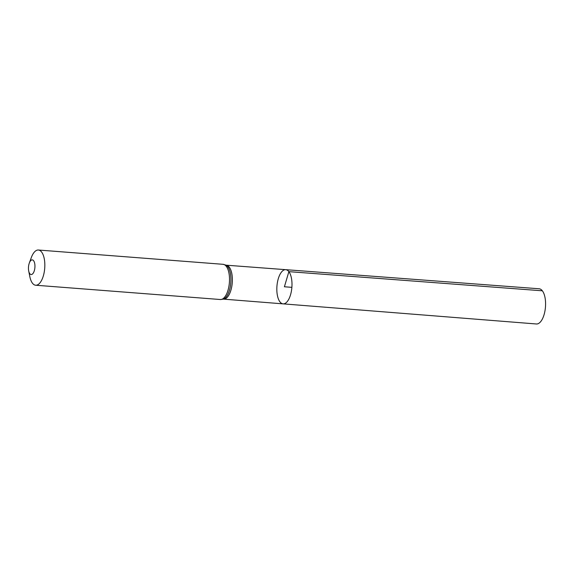 <?xml version="1.0" encoding="UTF-8"?>
<svg xmlns="http://www.w3.org/2000/svg" width="574" height="574" viewBox="0 0 574 574"><rect width="100%" height="100%" fill="white"/><g stroke="black" fill="none" stroke-linecap="round" stroke-linejoin="round"><path stroke-width="0.86" d="M288.866 271.646A17.148 7.491 -85.6 0 0 285.73 269.672A17.148 7.491 -85.6 0 0 276.941 286.189A17.148 7.491 -85.6 0 0 283.082 303.861A17.148 7.491 -85.6 0 0 291.391 291.169A17.148 7.491 -85.6 0 0 288.866 271.646A17.148 7.491 -85.6 0 0 285.73 269.672L539.13 288.772A17.658 7.713 -85.6 0 1 542.358 290.803A17.658 7.713 -85.6 0 1 544.963 310.907A17.658 7.713 -85.6 0 1 536.41 323.98L283.082 303.861A17.148 7.491 -85.6 0 0 291.391 291.169A17.148 7.491 -85.6 0 0 288.866 271.646M33.608 260.725A7.354 3.214 94.4 0 1 33.723 272.263A7.354 3.214 94.4 0 1 28.7 270.971A7.354 3.214 94.4 0 1 29.317 263.036A7.354 3.214 94.4 0 1 33.608 260.725M29.317 263.036L31.305 257.604A17.658 7.713 94.4 0 1 38.393 250.02A17.658 7.713 94.4 0 1 41.615 252.051A17.658 7.713 94.4 0 1 44.22 272.148A17.658 7.713 94.4 0 1 35.674 285.228A17.658 7.713 94.4 0 1 29.834 276.646L28.7 270.971M291.879 287.344L284.41 286.77L288.866 271.646L542.358 290.803M38.393 250.02L223.071 264.313L226.156 265.181A17.026 7.44 94.4 0 1 229.263 267.14A17.026 7.44 94.4 0 1 231.774 286.526A17.026 7.44 94.4 0 1 223.523 299.133L283.082 303.861M223.071 264.313A17.658 7.713 94.4 0 1 226.292 266.343A17.658 7.713 94.4 0 1 228.897 286.44A17.658 7.713 94.4 0 1 220.344 299.52L223.523 299.133M225.955 265.138A17.342 7.577 94.4 0 1 227.778 266.738A17.342 7.577 94.4 0 1 230.576 284.948A17.342 7.577 94.4 0 1 223.322 299.147M226.156 265.181L285.73 269.672M35.674 285.228L220.344 299.52"/></g></svg>
